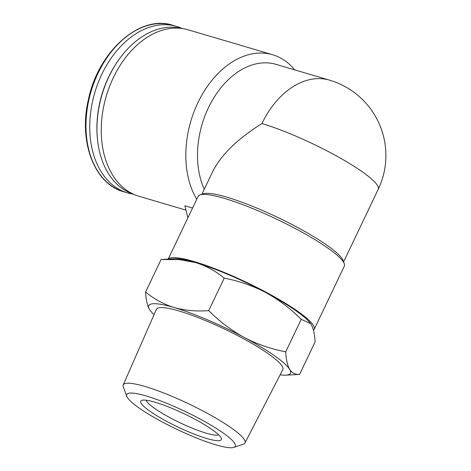 <?xml version="1.0" encoding="UTF-8"?>
<svg xmlns="http://www.w3.org/2000/svg" width="471" height="471" viewBox="0 0 471 471"><rect width="100%" height="100%" fill="white"/><g stroke="black" fill="none" stroke-linecap="round" stroke-linejoin="round"><path stroke-width="0.71" d="M168.194 259.121L198.108 196.401A80.994 13.27 25.5 0 1 200.075 194.894L203.307 193.799A78.516 12.864 25.5 0 1 277.808 217.449A78.516 12.864 25.5 0 1 343.076 260.463L344.26 263.666A80.994 13.27 25.5 0 1 344.325 266.139L314.175 329.347A80.994 13.27 25.5 0 1 313.45 330.218M201.865 194.287L212.604 171.78C221.099 154.829 237.543 138.762 261.929 123.579A78.516 12.864 25.5 0 1 340.044 157.926A78.516 12.864 25.5 0 1 378.237 189.277A78.516 78.516 0 0 0 329.594 80.164A78.516 54.006 106.4 0 0 261.929 123.579M200.075 194.894A80.994 13.27 25.5 0 1 224.337 198.368A80.994 13.27 25.5 0 1 299.379 230.725A80.994 13.27 25.5 0 1 344.26 263.666M168.282 259.115A80.994 13.27 25.5 0 1 194.187 261.576A80.994 13.27 25.5 0 1 274.776 297.007A80.994 13.27 25.5 0 1 314.175 329.347M294.716 69.873A86.782 59.693 106.4 0 0 272.674 54.748A86.782 59.693 106.4 0 0 199.957 98.586A86.782 59.693 106.4 0 0 196.737 199.28M272.674 54.748L188.094 29.785A86.782 59.693 106.4 0 0 184.243 28.849A86.782 59.693 106.4 0 0 106.275 96.125A86.782 59.693 106.4 0 0 135.224 194.953A86.782 59.693 106.4 0 0 138.963 196.254L185.957 210.125M187.876 217.861L184.885 205.786L192.557 208.047M145.598 291.996L161.088 259.509L179.498 259.621L195.624 262.582C206.322 265.95 215.848 271.137 224.208 278.137C238.679 280.881 252.509 285.667 265.685 292.497C278.685 299.68 290.525 308.629 301.21 319.344L310.583 323.577L311.131 324.389C313.403 328.411 314.728 334.257 315.093 341.928L299.603 374.41C295.429 374.71 292.126 373.026 289.677 369.364C287.404 365.349 286.085 359.503 285.714 351.831C271.237 349.088 257.413 344.301 244.237 337.472C231.232 330.289 219.392 321.34 208.712 310.625C196.56 311.572 185.044 310.554 174.176 307.551C163.478 304.184 153.952 298.997 145.598 291.996C145.963 299.668 147.282 305.514 149.56 309.529A78.516 12.864 25.5 0 1 174.176 307.551A78.516 12.864 25.5 0 1 244.237 337.472A78.516 12.864 25.5 0 1 289.677 369.364A78.516 12.864 25.5 0 1 285.897 375.163A78.516 12.864 25.5 0 1 280.145 374.822M162.466 259.433L174.794 258.762A78.516 12.864 25.5 0 1 195.624 262.582A78.516 12.864 25.5 0 1 265.685 292.497A78.516 12.864 25.5 0 1 310.536 323.506A78.516 12.864 25.5 0 1 310.689 323.724M285.897 375.163L299.603 374.41M301.21 319.344L285.714 351.831M224.208 278.137L208.712 310.625M155.177 402.263A44.633 7.312 25.5 0 1 196.525 420.097A44.633 7.312 25.5 0 1 221.258 438.248A44.633 7.312 25.5 0 1 177.861 426.997A44.633 7.312 25.5 0 1 141.806 400.35A44.633 7.312 25.5 0 1 155.177 402.263M215.812 444.818A60.129 9.856 -154.5 0 0 233.822 447.397A60.129 9.856 -154.5 0 0 185.25 411.501A60.129 9.856 -154.5 0 0 126.787 396.347A60.129 9.856 -154.5 0 0 160.105 420.797A60.129 9.856 -154.5 0 0 215.812 444.818M233.822 447.397L243.336 444.177A67.43 11.051 -154.5 0 0 244.949 442.976A67.43 11.051 -154.5 0 0 212.315 416.076A67.43 11.051 -154.5 0 0 145.08 386.503A67.43 11.051 -154.5 0 0 123.225 384.913A67.43 11.051 -154.5 0 0 123.302 386.921L126.787 396.347M123.225 384.913L156.378 309.347A70.044 11.481 25.5 0 1 179.08 310.995A70.044 11.481 25.5 0 1 248.912 341.716A70.044 11.481 25.5 0 1 282.812 369.653L244.949 442.976M154.041 314.675A78.516 12.864 25.5 0 1 150.155 310.413A78.516 12.864 25.5 0 1 149.56 309.529M329.594 80.164L276.088 64.374A78.516 54.006 106.4 0 0 212.244 100.494A78.516 54.006 106.4 0 0 204.279 189.224M182.018 28.419A86.782 59.693 106.4 0 0 176.584 26.394A86.782 59.693 106.4 0 0 94.765 92.728A86.782 59.693 106.4 0 0 127.458 192.857A86.782 59.693 106.4 0 0 133.122 194.105M122.124 55.325A85.127 58.557 106.4 0 0 112.481 69.62L112.292 69.949A83.962 57.75 106.4 0 0 97.12 121.371L97.097 121.754A85.127 58.557 106.4 0 0 97.438 138.986M112.481 69.62A85.127 58.557 106.4 0 0 97.097 121.754M184.243 28.849L179.528 27.942A86.317 59.375 106.4 0 0 101.977 94.854A86.317 59.375 106.4 0 0 130.773 193.157L135.224 194.953M218.615 434.792A40.5 6.635 25.5 0 1 179.904 422.705A40.5 6.635 25.5 0 1 146.157 400.226M123.696 191.75C94.383 184.043 78.333 141.518 88.424 99.516C98.215 51.333 140.081 14.171 172.828 25.281A86.782 59.693 106.4 0 0 91.009 91.615A86.782 59.693 106.4 0 0 123.696 191.75L127.458 192.857M343.6 261.894L378.237 189.277M172.828 25.281L176.584 26.394"/></g></svg>

